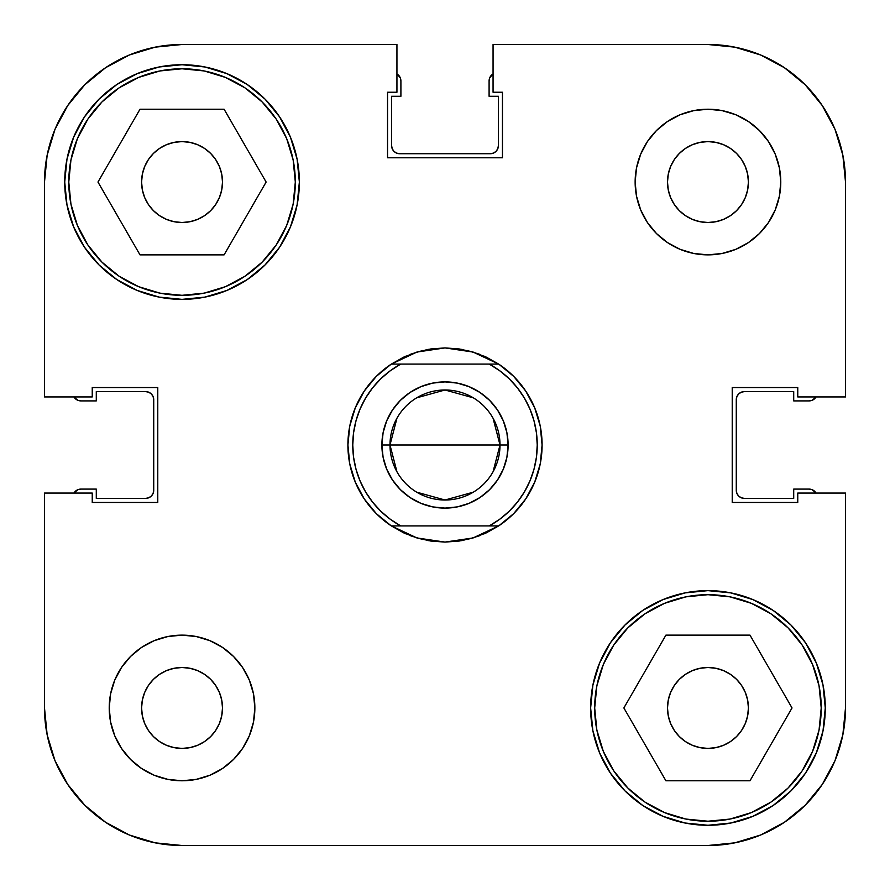 <?xml version="1.0" encoding="UTF-8"?>
<svg xmlns="http://www.w3.org/2000/svg" width="890" height="890" viewBox="0 0 890 890"><rect width="100%" height="100%" fill="white"/><g stroke="black" fill="none" stroke-linecap="round" stroke-linejoin="round"><path stroke-width="1.33" d="M822.316 784.368L805.216 805.216L784.368 822.316L805.216 805.216L822.316 784.368L805.216 805.216L822.316 784.368L835.031 760.594L842.852 734.784L845.5 707.951L845.5 493.06L845.5 707.951A137.549 137.549 0 0 1 707.951 845.5L182.049 845.5L155.216 842.852L129.406 835.031L105.632 822.316L84.784 805.216L67.684 784.368L84.784 805.216L105.632 822.316M67.684 105.632L84.784 84.784L105.632 67.684L84.784 84.784L67.684 105.632L84.784 84.784L67.684 105.632L54.969 129.406L47.148 155.216L44.5 182.049A137.549 137.549 0 0 1 182.049 44.5L396.94 44.5L396.94 92.237L387.551 92.237L387.551 157.775L502.45 157.775L502.45 92.237L493.06 92.237L493.06 44.5L707.951 44.5L734.784 47.148L760.594 54.969L784.368 67.684L805.216 84.784L822.316 105.632L805.216 84.784L784.368 67.684M730.434 741.593L723.437 745.331L715.849 747.633L707.951 748.412L700.063 747.633L692.476 745.331L685.478 741.593L679.348 736.564L674.32 730.434L679.348 736.564L674.32 730.434L670.582 723.437L668.279 715.849L667.5 707.951A40.45 40.45 0 0 1 707.951 667.5A40.45 40.45 0 0 1 748.412 707.951A40.45 40.45 0 0 1 707.951 748.412A40.45 40.45 0 0 1 667.5 707.951L668.279 700.063L670.582 692.476L674.32 685.478L679.348 679.348L685.478 674.32L692.476 670.582L700.063 668.279L707.951 667.5L715.849 668.279L723.437 670.582L730.434 674.32L736.564 679.348L741.593 685.478L745.331 692.476L747.633 700.063L748.412 707.951L747.633 715.849L745.331 723.437L741.593 730.434L736.564 736.564L730.434 741.593L736.564 736.564M159.566 148.407L153.436 153.436L159.566 148.407L166.564 144.669L174.151 142.367L182.049 141.588L189.937 142.367L197.524 144.669L204.522 148.407L210.652 153.436L215.68 159.566L219.418 166.564L221.721 174.151L222.5 182.049A40.45 40.45 0 0 1 182.049 222.5A40.45 40.45 0 0 1 141.588 182.049A40.45 40.45 0 0 1 182.049 141.588A40.45 40.45 0 0 1 222.5 182.049L221.721 189.937L219.418 197.524L215.68 204.522L210.652 210.652L204.522 215.68L197.524 219.418L189.937 221.721L182.049 222.5L174.151 221.721L166.564 219.418L159.566 215.68L153.436 210.652L148.407 204.522L144.669 197.524L142.367 189.937L141.588 182.049L142.367 174.151L144.669 166.564L148.407 159.566L153.436 153.436M700.063 221.721L692.476 219.418L685.478 215.68L679.348 210.652L674.32 204.522L679.348 210.652L674.32 204.522L670.582 197.524L668.279 189.937L667.5 182.049L668.279 174.151L670.582 166.564L668.279 174.151L670.582 166.564L674.32 159.566L679.348 153.436L685.478 148.407L692.476 144.669L700.063 142.367L707.951 141.588L715.849 142.367L723.437 144.669L730.434 148.407L736.564 153.436L741.593 159.566L745.331 166.564L747.633 174.151L748.412 182.049L747.633 189.937L745.331 197.524L741.593 204.522L736.564 210.652L730.434 215.68L723.437 219.418L715.849 221.721L707.951 222.5L700.063 221.721L707.951 222.5M189.937 668.279L182.049 667.5L189.937 668.279L197.524 670.582L204.522 674.32L210.652 679.348L215.68 685.478L219.418 692.476L221.721 700.063L222.5 707.951L221.721 715.849L219.418 723.437L215.68 730.434L210.652 736.564L204.522 741.593L197.524 745.331L189.937 747.633L182.049 748.412L174.151 747.633L166.564 745.331L159.566 741.593L153.436 736.564L148.407 730.434L144.669 723.437L142.367 715.849L141.588 707.951A40.45 40.45 0 0 1 182.049 667.5A40.45 40.45 0 0 1 222.5 707.951A40.45 40.45 0 0 1 182.049 748.412A40.45 40.45 0 0 1 141.588 707.951L142.367 700.063L144.669 692.476L148.407 685.478L153.436 679.348L159.566 674.32L166.564 670.582L174.151 668.279L182.049 667.5M295.313 182.049A113.275 113.275 0 0 1 182.049 295.313A113.275 113.275 0 0 1 68.775 182.049A113.275 113.275 0 0 1 182.049 68.775A113.275 113.275 0 0 1 295.313 182.049L293.144 204.144L286.691 225.393L276.234 244.972L262.138 262.138L244.972 276.234L225.393 286.691L204.144 293.144L182.049 295.313L159.944 293.144L138.695 286.691L119.115 276.234L101.95 262.138L87.865 244.972L77.397 225.393L70.944 204.144L68.775 182.049L70.944 159.944L77.397 138.695L87.865 119.115L101.95 101.95L119.115 87.865L138.695 77.397L159.944 70.944L182.049 68.775L204.144 70.944L225.393 77.397L244.972 87.865L262.138 101.95L276.234 119.115L286.691 138.695L293.144 159.944L295.313 182.049M821.225 707.951A113.275 113.275 0 0 1 707.951 821.225A113.275 113.275 0 0 1 594.687 707.951A113.275 113.275 0 0 1 707.951 594.687A113.275 113.275 0 0 1 821.225 707.951L819.056 730.056L812.603 751.305L802.135 770.885L788.051 788.051L770.885 802.135L751.305 812.603L730.056 819.056L707.951 821.225L685.856 819.056L664.607 812.603L645.028 802.135L627.862 788.051L613.766 770.885L603.309 751.305L596.856 730.056L594.687 707.951L596.856 685.856L603.309 664.607L613.766 645.028L627.862 627.862L645.028 613.766L664.607 603.309L685.856 596.856L707.951 594.687L730.056 596.856L751.305 603.309L770.885 613.766L788.051 627.862L802.135 645.028L812.603 664.607L819.056 685.856L821.225 707.951M667.5 182.049A40.45 40.45 0 0 1 707.951 141.588A40.45 40.45 0 0 1 748.412 182.049A40.45 40.45 0 0 1 707.951 222.5A40.45 40.45 0 0 1 667.5 182.049M635.137 182.049A72.813 72.813 0 0 1 707.951 109.225A72.813 72.813 0 0 1 780.775 182.049L779.373 167.843L775.235 154.181L768.504 141.588L759.448 130.552L748.412 121.496L735.819 114.766L722.157 110.627L707.951 109.225L693.744 110.627L680.094 114.766L667.5 121.496L656.464 130.552L647.408 141.588L640.678 154.181L636.539 167.843L635.137 182.049L636.539 196.256L640.678 209.907L647.408 222.5L656.464 233.536L667.5 242.592L680.094 249.322L693.744 253.461L707.951 254.863L722.157 253.461L735.819 249.322L748.412 242.592L759.448 233.536L768.504 222.5L775.235 209.907L779.373 196.256L780.775 182.049A72.813 72.813 0 0 1 707.951 254.863A72.813 72.813 0 0 1 635.137 182.049M109.225 707.951A72.813 72.813 0 0 1 182.049 635.137A72.813 72.813 0 0 1 254.863 707.951L253.461 693.744L249.322 680.094L242.592 667.5L233.536 656.464L222.5 647.408L209.907 640.678L196.256 636.539L182.049 635.137L167.843 636.539L154.181 640.678L141.588 647.408L130.552 656.464L121.496 667.5L114.766 680.094L110.627 693.744L109.225 707.951L110.627 722.157L114.766 735.819L121.496 748.412L130.552 759.448L141.588 768.504L154.181 775.235L167.843 779.373L182.049 780.775L196.256 779.373L209.907 775.235L222.5 768.504L233.536 759.448L242.592 748.412L249.322 735.819L253.461 722.157L254.863 707.951A72.813 72.813 0 0 1 182.049 780.775A72.813 72.813 0 0 1 109.225 707.951M64.725 182.049A117.313 117.313 0 0 1 182.049 64.725A117.313 117.313 0 0 1 299.363 182.049L297.104 159.154L290.429 137.149L279.594 116.868L264.998 99.09L247.22 84.494L226.939 73.659L204.934 66.984L182.049 64.725L159.154 66.984L137.149 73.659L116.868 84.494L99.09 99.09L84.494 116.868L73.659 137.149L66.984 159.154L64.725 182.049L66.984 204.934L73.659 226.939L84.494 247.22L99.09 264.998L116.868 279.594L137.149 290.429L159.154 297.104L182.049 299.363L204.934 297.104L226.939 290.429L247.22 279.594L264.998 264.998L279.594 247.22L290.429 226.939L297.104 204.934L299.363 182.049A117.313 117.313 0 0 1 182.049 299.363A117.313 117.313 0 0 1 64.725 182.049M590.637 707.951A117.313 117.313 0 0 1 707.951 590.637A117.313 117.313 0 0 1 825.275 707.951L823.016 685.066L816.341 663.061L805.506 642.78L790.91 625.002L773.132 610.406L752.851 599.571L730.846 592.896L707.951 590.637L685.066 592.896L663.061 599.571L642.78 610.406L625.002 625.002L610.406 642.78L599.571 663.061L592.896 685.066L590.637 707.951L592.896 730.846L599.571 752.851L610.406 773.132L625.002 790.91L642.78 805.506L663.061 816.341L685.066 823.016L707.951 825.275L730.846 823.016L752.851 816.341L773.132 805.506L790.91 790.91L805.506 773.132L816.341 752.851L823.016 730.846L825.275 707.951A117.313 117.313 0 0 1 707.951 825.275A117.313 117.313 0 0 1 590.637 707.951M416.965 352.04A97.088 97.088 0 0 1 416.976 352.04L445 347.912A97.088 97.088 0 0 1 445.011 347.912L473.024 352.04A97.088 97.088 0 0 1 473.035 352.04L498.667 364.088A97.088 97.088 0 0 1 498.667 525.912L473.024 537.961A97.088 97.088 0 0 1 473.024 537.961L445 542.088A97.088 97.088 0 0 1 444.989 542.088L416.976 537.961A97.088 97.088 0 0 1 416.965 537.961L391.333 525.912A97.088 97.088 0 0 1 391.333 364.088L416.976 352.04A97.088 97.088 0 0 0 416.965 352.04L430.838 348.947A97.088 97.088 0 0 1 430.849 348.947A97.088 97.088 0 0 0 430.816 348.947L445 347.912L459.162 348.947A97.088 97.088 0 0 0 459.151 348.947A97.088 97.088 0 0 1 459.184 348.947L473.024 352.04A97.088 97.088 0 0 0 473.024 352.04L486.285 357.124A97.088 97.088 0 0 1 486.307 357.135A97.088 97.088 0 0 0 486.274 357.113L498.667 364.088L489.289 364.088L499.679 370.718L509.102 378.673L517.368 387.818L524.344 397.975L529.906 408.977L533.956 420.625L536.414 432.696L537.237 445L536.414 457.304L533.956 469.375L529.906 481.023L524.344 492.025L517.368 502.183L509.102 511.327L499.679 519.282L489.289 525.912L400.711 525.912L390.321 519.282L380.898 511.327L372.632 502.183L365.656 492.025L360.094 481.023L356.045 469.375L353.586 457.304L352.763 445L353.586 432.696L356.045 420.625L360.094 408.977L365.656 397.975L372.632 387.818L380.898 378.673L390.321 370.718L400.711 364.088L489.289 364.088A92.237 92.237 0 0 1 489.289 525.912L498.667 525.912A97.088 97.088 0 0 0 498.667 364.088L391.333 364.088A97.088 97.088 0 0 0 391.333 525.912L400.711 525.912A92.237 92.237 0 0 1 400.711 364.088L391.333 364.088L403.715 357.124L416.976 352.04M784.368 822.316L805.216 805.216L784.368 822.316L760.594 835.031L734.784 842.852L707.951 845.5L182.049 845.5A137.549 137.549 0 0 1 44.5 707.951L44.5 493.06L92.237 493.06L92.237 502.45L157.775 502.45L157.775 387.551L92.237 387.551L92.237 396.94L44.5 396.94L44.5 182.049L44.5 396.94L92.237 396.94L92.237 387.551L157.775 387.551L157.775 502.45L92.237 502.45L92.237 493.06L44.5 493.06L44.5 707.951L47.148 734.784L54.969 760.594L67.684 784.368L84.784 805.216L67.684 784.368M845.5 396.94L845.5 182.049L845.5 396.94L797.763 396.94L797.763 387.551L732.225 387.551L732.225 502.45L797.763 502.45L797.763 493.06L845.5 493.06L797.763 493.06L797.763 502.45L732.225 502.45L732.225 387.551L797.763 387.551L797.763 396.94L845.5 396.94M822.316 105.632L805.216 84.784L822.316 105.632L835.031 129.406L842.852 155.216L845.5 182.049A137.549 137.549 0 0 0 707.951 44.5L493.06 44.5L493.06 92.237L502.45 92.237L502.45 157.775L387.551 157.775L387.551 92.237L396.94 92.237L396.94 44.5L182.049 44.5L155.216 47.148L129.406 54.969L105.632 67.684L84.784 84.784L105.632 67.684M279.594 116.868L264.998 99.09M247.22 279.594L264.998 264.998M290.429 226.939L297.104 204.934M642.78 610.406L625.002 625.002M599.571 663.061L592.896 685.066M610.406 773.132L625.002 790.91M498.945 525.723L513.652 513.652L525.723 498.945L534.701 482.157L540.23 463.946L542.088 445L540.23 426.054L534.701 407.843L525.723 391.055L513.652 376.348L498.945 364.277M498.856 364.221L483.815 356.011L498.901 364.244M479.221 354.142L466.994 350.438M462.043 349.414L445.089 347.912M444.911 347.912L427.957 349.414M422.984 350.438L410.78 354.142M406.185 356.011L391.144 364.221M391.055 364.277L376.348 376.348L364.277 391.055L355.299 407.843L349.77 426.054L347.912 445L349.77 463.946L355.299 482.157L364.277 498.945L376.348 513.652L391.055 525.723M391.144 525.779L406.185 533.989L391.099 525.756M410.78 535.858L423.006 539.562M427.957 540.586L444.911 542.088M445.089 542.088L462.043 540.586M467.016 539.562L479.221 535.858M483.815 533.989L498.856 525.779M459.184 541.053A97.088 97.088 0 0 1 459.151 541.053A97.088 97.088 0 0 0 459.184 541.053L473.024 537.961A97.088 97.088 0 0 0 473.035 537.961L486.285 532.876L498.667 525.912L391.333 525.912L403.715 532.876A97.088 97.088 0 0 1 403.693 532.865A97.088 97.088 0 0 0 403.726 532.888L416.976 537.961A97.088 97.088 0 0 0 416.976 537.961L430.838 541.053A97.088 97.088 0 0 0 430.849 541.053A97.088 97.088 0 0 1 430.816 541.053L445 542.088L459.162 541.053M355.299 407.843L364.277 391.055M426.054 349.77L445 347.912M540.23 426.054L542.088 445M534.701 482.157L525.723 498.945M463.946 540.23L445 542.088M349.77 463.946L347.912 445M674.32 685.478L679.348 679.348L685.478 674.32M692.476 670.582L700.063 668.279M715.849 668.279L723.437 670.582M730.434 674.32L736.564 679.348M670.582 723.437L668.279 715.849M210.652 153.436L215.68 159.566M219.418 166.564L221.721 174.151M215.68 204.522L210.652 210.652L204.522 215.68M197.524 219.418L189.937 221.721M174.151 221.721L166.564 219.418M159.566 215.68L153.436 210.652M209.907 640.678L207.693 639.799M221.721 715.849L219.418 723.437M215.68 730.434L210.652 736.564M153.436 679.348L159.566 674.32M166.564 670.582L174.151 668.279M204.522 674.32L210.652 679.348L215.68 685.478M680.094 249.322L682.307 250.201M736.564 210.652L730.434 215.68M723.437 219.418L715.849 221.721M685.478 215.68L679.348 210.652M674.32 159.566L679.348 153.436M665.909 635.137L623.868 707.951L665.909 780.775L749.992 780.775L792.033 707.951L749.992 635.137L665.909 635.137L623.868 707.951L665.909 780.775L749.992 780.775L792.033 707.951L749.992 635.137L665.909 635.137M596.856 685.856L603.309 664.607M730.056 596.856L751.305 603.309M819.056 730.056L812.603 751.305M685.856 819.056L664.607 812.603M140.008 109.225L97.967 182.049L140.008 254.863L224.091 254.863L266.132 182.049L224.091 109.225L140.008 109.225L97.967 182.049L140.008 254.863L224.091 254.863L266.132 182.049L224.091 109.225L140.008 109.225M70.944 159.944L77.397 138.695M204.144 70.944L225.393 77.397M293.144 204.144L286.691 225.393M159.944 293.144L138.695 286.691M396.973 471.845L389.987 445A55.013 55.013 0 0 0 445 500.013A55.013 55.013 0 0 0 500.013 445L508.112 445A63.112 63.112 0 0 1 445 508.112A63.112 63.112 0 0 1 381.888 445L500.013 445L493.027 471.845M473.324 492.17L445 500.013L416.676 492.17M493.027 418.155L500.013 445A55.013 55.013 0 0 1 445 500.013A55.013 55.013 0 0 1 389.987 445A55.013 55.013 0 0 1 445 389.987A55.013 55.013 0 0 1 500.013 445L389.987 445L396.973 418.155M508.112 445L506.899 432.685L503.306 420.848L497.477 409.934L489.622 400.378L480.066 392.523L469.152 386.694L457.315 383.101L445 381.888L432.685 383.101L420.848 386.694L409.934 392.523L400.378 400.378L392.523 409.934L386.694 420.848L383.101 432.685L381.888 445L383.101 457.315L386.694 469.152L392.523 480.066L400.378 489.622L409.934 497.477L420.848 503.306L432.685 506.899L445 508.112L457.315 506.899L469.152 503.306L480.066 497.477L489.622 489.622L497.477 480.066L503.306 469.152L506.899 457.315L508.112 445L500.013 445A55.013 55.013 0 0 0 445 389.987A55.013 55.013 0 0 0 389.987 445L381.888 445A63.112 63.112 0 0 1 445 381.888A63.112 63.112 0 0 1 508.112 445M416.676 397.83L445 389.987L473.324 397.83M153.113 493.405L153.725 490.312A8.088 8.088 0 0 1 145.637 498.4L96.287 498.4L96.287 489.099L80.912 489.099A8.088 8.088 0 0 0 73.948 493.06L77.808 489.711L80.912 489.099L96.287 489.099L96.287 498.4L145.637 498.4L148.73 497.788L151.356 496.03L153.113 493.405L153.725 490.312L153.725 399.688L153.113 396.595L151.356 393.97L148.73 392.212L145.637 391.6L96.287 391.6L96.287 400.901L80.912 400.901L77.808 400.289L73.948 396.94A8.088 8.088 0 0 0 80.912 400.901L77.808 400.289M396.595 153.113L399.688 153.725A8.088 8.088 0 0 1 391.6 145.637L391.6 96.287L400.901 96.287L400.901 80.912A8.088 8.088 0 0 0 396.94 73.948L400.289 77.808L400.901 80.912L400.901 96.287L391.6 96.287L391.6 145.637L392.212 148.73L393.97 151.356L396.595 153.113L399.688 153.725L490.312 153.725L493.405 153.113L496.03 151.356L497.788 148.73L498.4 145.637L498.4 96.287L489.099 96.287L489.099 80.912L489.711 77.808L493.06 73.948A8.088 8.088 0 0 0 489.099 80.912L489.711 77.808M736.887 396.595L736.275 399.688A8.088 8.088 0 0 1 744.363 391.6L793.713 391.6L793.713 400.901L809.088 400.901A8.088 8.088 0 0 0 816.052 396.94L812.192 400.289L809.088 400.901L793.713 400.901L793.713 391.6L744.363 391.6L741.27 392.212L738.644 393.97L736.887 396.595L736.275 399.688L736.275 490.312L736.887 493.405L738.644 496.03L741.27 497.788L744.363 498.4L793.713 498.4L793.713 489.099L809.088 489.099L812.192 489.711L816.052 493.06A8.088 8.088 0 0 0 809.088 489.099L812.192 489.711M148.73 392.212L145.637 391.6A8.088 8.088 0 0 1 153.725 399.688L153.113 396.595M497.788 148.73L498.4 145.637A8.088 8.088 0 0 1 490.312 153.725L493.405 153.113M741.27 497.788L744.363 498.4A8.088 8.088 0 0 1 736.275 490.312L736.887 493.405M145.637 391.6L96.287 391.6L96.287 400.901L80.912 400.901M498.4 145.637L498.4 96.287L489.099 96.287L489.099 80.912M744.363 498.4L793.713 498.4L793.713 489.099L809.088 489.099M153.725 399.688L153.725 490.312M490.312 153.725L399.688 153.725M736.275 490.312L736.275 399.688"/></g></svg>

